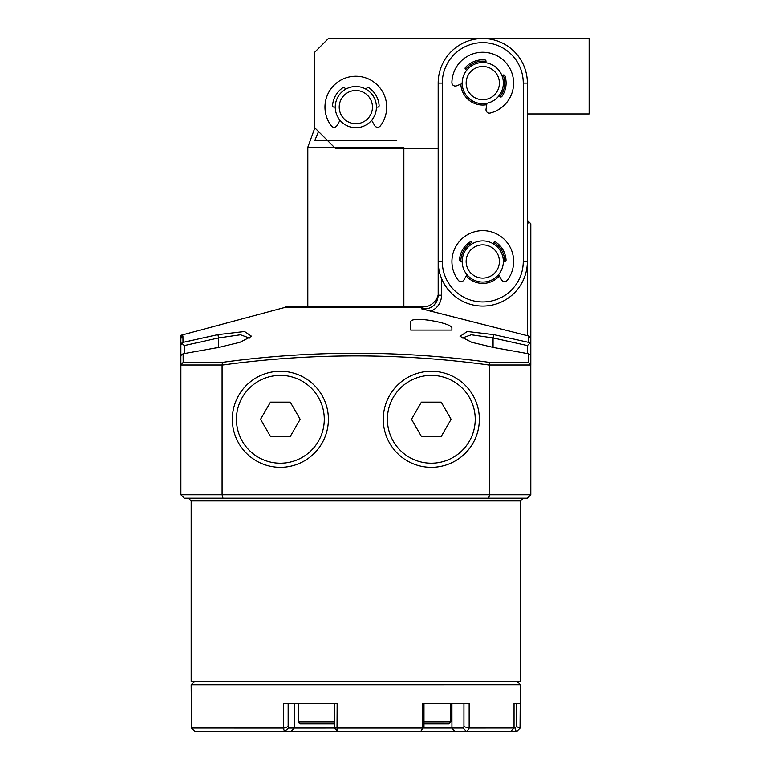 <?xml version="1.0" encoding="UTF-8"?>
<svg xmlns="http://www.w3.org/2000/svg" width="770" height="770" viewBox="0 0 770 770"><rect width="100%" height="100%" fill="white"/><g stroke="black" fill="none" stroke-linecap="round" stroke-linejoin="round"><path stroke-width="1.16" d="M421.007 306.45C423.712 306.239 423.712 306.239 421.007 306.45L421.382 308.76C431.113 309.771 436.715 305.257 438.178 295.208L438.178 223.743M422.778 306.316L422.191 306.383M438.111 296.527L437.293 300.108M436.985 300.878L436.032 302.658M434.078 305.113L433.366 305.777M423.077 306.267C431.508 308.385 439.256 297.326 438.178 292.61L438.178 292.773M285.179 307.365L421.171 307.365L425.858 306.45L285.179 306.45L285.179 307.365L180.883 335.316L180.892 338.511L182.942 335.97L180.892 336.384M435.907 330.089L451.894 330.089L451.894 328.213C453.501 323.15 409.65 315.151 410.728 322.139L410.728 330.089L448.063 330.089M427.023 310.223L527.363 335.701L421.382 308.76M527.363 353.546L527.363 345.576L529.952 343.15L528.663 342.39L493.772 334.632L528.663 342.39L528.749 335.97A951.556 672.855 90 0 0 527.363 335.701L527.363 83.093A44.593 44.593 0 0 0 482.771 38.5A44.593 44.593 0 0 0 438.178 83.093L438.178 261.482A44.593 44.593 0 0 0 482.771 306.075A44.593 44.593 0 0 0 527.363 261.482L523.254 261.482L523.254 83.093A40.483 40.483 0 0 0 482.771 42.62A40.483 40.483 0 0 0 442.288 83.093L442.288 261.482A40.483 40.483 0 0 0 482.771 301.956A40.483 40.483 0 0 0 523.254 261.482M249.49 338.097L240.51 334.786L218.622 337.943L217.91 334.632L183.019 342.39L217.91 334.632L244.571 331.533L251.626 336.326L239.865 342.352L218.074 347.53L183.125 353.776L183.193 362.343L180.892 365.269L180.892 494.754L184.319 498.18L488.7 498.18A4144.968 2930.928 180 0 0 489.585 494.754L489.585 365.086C400.419 352.843 311.263 352.843 222.097 365.086L222.463 362.343C311.378 350.206 400.304 350.206 489.229 362.343L489.585 365.086M182.942 335.97L183.019 342.39L181.739 343.15L180.892 345.027L181.739 343.15L184.319 345.576L218.622 337.943L218.622 347.434M488.7 498.18L527.363 498.18L530.8 494.754L530.78 364.99L528.499 362.343L528.557 353.776L493.618 347.53L471.798 342.342L460.046 336.326L467.197 331.524L493.772 334.632L493.06 337.943L471.269 334.786L462.192 338.088M180.892 391.834L180.892 338.511M184.319 353.546L184.319 345.576M438.178 295.208L441.605 295.208L441.605 278.634M527.363 223.743L529.077 222.03L527.363 220.316M180.892 494.754L222.097 494.754A4148.866 2933.69 180 0 0 222.982 498.18M530.8 494.754L222.097 494.754L222.097 365.086M441.605 295.208C441.268 302.783 437.63 308.154 430.69 311.321M528.749 335.97L530.8 338.511L530.8 223.743L529.077 222.03M530.8 338.511L530.8 365.269L530.8 356.404L530.443 354.96L528.557 353.776M527.363 345.576L493.06 337.943L493.06 347.434M530.8 345.027L529.952 343.15M180.892 365.269L180.892 356.404L181.248 354.96L183.125 353.776M523.254 498.18L520.501 500.924L520.501 681.373L191.181 681.373L191.181 500.924L520.501 500.924M315.353 128.369L314.68 128.369L307.817 147.224L403.865 147.224M396.791 140.361L314.892 140.361L318.501 131.516M527.363 113.97L589.117 113.97L589.117 38.5L328.395 38.5L314.68 52.225L314.68 127.695L334.209 147.224M340.042 120.303A20.578 20.578 0 0 0 371.631 120.322L374.634 125.539A3.427 3.427 0 0 0 380.332 125.914A30.877 30.877 0 0 0 334.998 84.334A30.877 30.877 0 0 0 331.331 125.885A3.427 3.427 0 0 0 337.029 125.52L340.042 120.303M376.424 107.117A20.578 20.578 0 0 0 366.145 89.291L366.809 88.136A1.376 1.376 0 0 1 368.753 87.684A23.331 23.331 0 0 1 379.129 105.663A1.376 1.376 0 0 1 377.752 107.117L376.424 107.117M345.557 89.282A20.578 20.578 0 0 0 335.258 107.097L333.93 107.097A1.376 1.376 0 0 1 332.563 105.644A23.331 23.331 0 0 1 342.948 87.674A1.376 1.376 0 0 1 344.893 88.127L345.557 89.282M335.258 148.273L438.178 148.273M465.581 69.444A21.955 21.955 0 0 1 485.995 61.379M503.195 75.036A21.955 21.955 0 0 1 499.961 96.751M486.707 104.691A21.955 21.955 0 0 1 460.835 84.142M499.287 275.939A21.955 21.955 0 0 1 466.254 275.939M460.816 261.482A21.955 21.955 0 0 1 471.789 242.463M493.743 242.463A21.955 21.955 0 0 1 504.725 261.482M498.565 274.678A20.578 20.578 0 0 1 466.976 274.678L463.964 279.895A3.427 3.427 0 0 1 458.275 280.27A30.877 30.877 0 0 1 503.628 238.719A30.877 30.877 0 0 1 507.266 280.27A3.427 3.427 0 0 1 501.578 279.895L498.565 274.678M462.183 261.482A20.578 20.578 0 0 1 472.482 243.657L471.817 242.502A1.376 1.376 0 0 0 469.864 242.049A23.331 23.331 0 0 0 459.488 260.019A1.376 1.376 0 0 0 460.855 261.482L462.183 261.482M493.06 243.657A20.578 20.578 0 0 1 503.349 261.482L504.677 261.482A1.376 1.376 0 0 0 506.054 260.019A23.331 23.331 0 0 0 495.678 242.049A1.376 1.376 0 0 0 493.724 242.502L493.06 243.657M517.084 681.373L520.501 684.79L191.172 684.809L191.48 728.045L194.935 731.471L284.496 731.5L283.36 728.074L283.36 703.376L337.154 703.376L337.029 728.247L337.972 731.5L334.661 728.074L334.257 726.649L337.039 728.237M256.901 731.433L285.102 731.433M461.192 681.373L421.652 681.373M229.739 681.383L209.161 681.383M257.065 681.373L250.481 681.373M442.23 681.373L454.608 681.373M334.257 703.376L334.257 726.649M334.661 728.054L288.567 728.074L284.496 731.5M288.567 728.074L288.163 726.649L283.572 728.237M288.163 726.649L288.163 703.376M343.632 731.49L285.044 731.5M463.944 703.347L463.944 726.63L463.145 728.045L423.182 728.045L420.738 731.49L422.576 728.237L422.509 703.356L469.151 703.347L469.161 728.045L467.101 731.481L409.12 731.481M423.182 728.054L423.981 726.639L422.576 728.228M423.981 726.639L423.981 703.356M463.145 728.045L466.466 731.481M463.944 726.63L468.93 728.218M516.4 703.318L516.4 726.591L520.039 728.179L516.747 731.442L510.635 731.442M516.4 726.591L514.966 728.006L516.179 731.442M520.202 703.318L520.039 728.179M514.966 728.006L514.033 728.006M467.101 731.481L510.625 731.452L514.033 728.025L514.033 703.328L520.501 703.308L520.501 684.79M510.577 681.373L201.095 681.373M191.172 684.809L194.608 681.383M327.587 681.373L306.999 681.373M283.36 728.074L191.48 728.045M422.509 728.064L337.164 728.074M514.033 728.025L469.161 728.045M420.738 731.49L337.972 731.5M290.271 436.436L270.472 436.436L260.568 419.284L270.472 402.132L290.271 402.132L300.175 419.284L290.271 436.436M236.457 419.284A43.909 43.909 0 0 0 302.331 457.313A43.909 43.909 0 0 0 302.331 381.256A43.909 43.909 0 0 0 236.457 419.284M232.348 419.284A48.029 48.029 0 0 0 280.376 467.313A48.029 48.029 0 0 0 328.395 419.284A48.029 48.029 0 0 0 280.376 371.256A48.029 48.029 0 0 0 232.348 419.284M441.22 436.436L421.411 436.436L411.507 419.284L421.411 402.132L441.22 402.132L451.114 419.284L441.22 436.436M387.406 419.284A43.909 43.909 0 0 0 453.27 457.313A43.909 43.909 0 0 0 453.27 381.256A43.909 43.909 0 0 0 387.406 419.284M383.287 419.284A48.029 48.029 0 0 0 431.316 467.313A48.029 48.029 0 0 0 479.344 419.284A48.029 48.029 0 0 0 431.316 371.256A48.029 48.029 0 0 0 383.287 419.284M475.908 98.233A16.622 16.622 0 0 0 499.316 81.466A16.622 16.622 0 0 0 473.088 69.589A16.622 16.622 0 0 0 475.908 98.233M474.272 101.842A20.578 20.578 0 0 0 501.52 91.591A20.578 20.578 0 0 0 491.26 64.343A20.578 20.578 0 0 0 464.021 74.603A20.578 20.578 0 0 0 486.929 103.257L486.043 109.215A3.427 3.427 0 0 0 490.269 113.046A30.877 30.877 0 0 0 480.596 52.302A30.877 30.877 0 0 0 451.903 82.573A3.427 3.427 0 0 0 456.591 85.826L462.192 83.612M498.883 95.894A20.578 20.578 0 0 0 501.915 75.537L503.147 75.046A1.376 1.376 0 0 1 504.956 75.903A23.331 23.331 0 0 1 501.905 96.433A1.376 1.376 0 0 1 499.932 96.722L498.883 95.894M482.771 278.105A16.622 16.622 0 0 0 497.17 253.166A16.622 16.622 0 0 0 468.372 253.166A16.622 16.622 0 0 0 482.771 278.105M482.771 282.061A20.578 20.578 0 0 0 503.349 261.482A20.578 20.578 0 0 0 482.771 240.894A20.578 20.578 0 0 0 462.183 261.482A20.578 20.578 0 0 0 482.771 282.061M355.836 123.729A16.622 16.622 0 0 0 370.245 98.81A16.622 16.622 0 0 0 341.457 98.791A16.622 16.622 0 0 0 355.836 123.729M355.836 127.695A20.578 20.578 0 0 0 376.424 107.117A20.578 20.578 0 0 0 355.856 86.529A20.578 20.578 0 0 0 335.258 107.097A20.578 20.578 0 0 0 355.836 127.695M466.649 70.291L465.609 69.464A1.376 1.376 0 0 1 465.446 67.471A23.331 23.331 0 0 1 484.753 59.858A1.376 1.376 0 0 1 485.995 61.427L485.793 62.736M334.036 723.944L300.483 723.944L298.423 721.894L334.257 721.894M222.463 362.343L183.193 362.343M528.499 362.343L489.229 362.343M180.902 364.99L222.097 364.99M489.585 364.99L530.78 364.99M523.254 83.093L527.363 83.093M442.288 83.093L438.178 83.093M442.288 261.482L438.178 261.482M294.246 703.376L294.246 728.064L290.954 731.49M451.923 703.356L451.932 728.045L454.781 731.471M423.981 721.885L450.816 721.875L450.816 703.356M450.816 721.875L448.785 723.935L423.981 723.935L448.689 723.935M191.181 500.924L188.438 498.18M314.68 127.695L314.68 128.369M307.817 147.224L307.817 306.45M403.865 148.273L403.865 306.45M334.257 723.944L300.348 723.944L298.693 722.895L298.423 721.894L298.423 703.376"/></g></svg>
